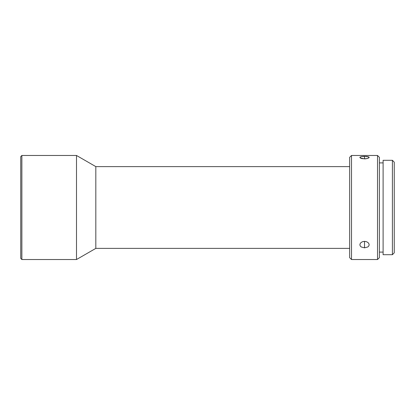 <?xml version="1.0" encoding="UTF-8"?>
<svg xmlns="http://www.w3.org/2000/svg" width="415" height="415" viewBox="0 0 415 415"><rect width="100%" height="100%" fill="white"/><g stroke="black" fill="none" stroke-linecap="round" stroke-linejoin="round"><path stroke-width="0.62" d="M21.865 155.469L20.75 156.585L20.75 258.415L21.865 259.531L21.865 155.469L21.865 259.531L76.495 259.531L76.495 155.469L21.865 155.469L76.495 155.469L76.495 259.531L95.824 248.383L95.824 166.617L76.495 155.469L95.824 166.617L95.824 248.383L349.653 248.383L95.824 248.383L76.495 259.531L21.865 259.531L20.75 258.415L20.75 156.585L21.865 155.469M392.393 254.701L394.25 252.839L394.25 162.161L392.393 160.299L392.393 254.701L392.393 160.299L383.102 160.299L383.102 254.701L392.393 254.701L383.102 254.701L383.102 160.299L392.393 160.299L394.25 162.161L394.25 252.839L392.393 254.701M351.51 155.469L349.653 157.327L349.653 257.674L351.51 259.531L351.51 155.469L351.51 259.531L377.526 259.531L379.383 257.674L379.383 157.327L377.526 155.469L377.526 259.531L377.526 155.469L351.51 155.469L377.526 155.469L379.383 157.327L379.383 257.674L377.526 259.531L351.51 259.531L349.653 257.674L349.653 157.327L351.51 155.469M361.159 242.438L362.741 241.629L364.52 241.359L364.52 247.843L361.232 246.967L360.225 245.971L359.872 244.746L360.262 243.429M359.872 244.751L360.23 243.486L361.237 242.381L362.741 241.629L364.52 241.359L366.295 241.629L367.804 242.386L368.811 243.491L369.163 244.751L368.811 245.971L367.804 246.972L364.52 247.843L361.232 246.967L360.225 245.971L359.872 244.751M359.961 157.176L361.237 156.626L364.52 156.356L364.52 158.878L360.225 157.928L359.872 157.415L361.237 156.626L366.295 156.424L368.38 156.777L369.163 157.415L367.804 158.406L365.423 158.841L361.932 158.603L360.656 158.177L359.872 157.415L360.225 157.928M349.653 166.617L95.824 166.617L349.653 166.617M379.383 252.097L383.102 252.097L379.383 252.097M383.102 162.903L379.383 162.903L383.102 162.903M367.804 158.406L364.52 158.878L364.52 156.356L368.811 156.963L369.163 157.415L368.8 157.933L369.163 157.415M368.795 243.46L369.163 244.751L368.811 245.971L367.804 246.972L364.52 247.843L364.52 241.359L366.295 241.629L367.877 242.438"/></g></svg>
